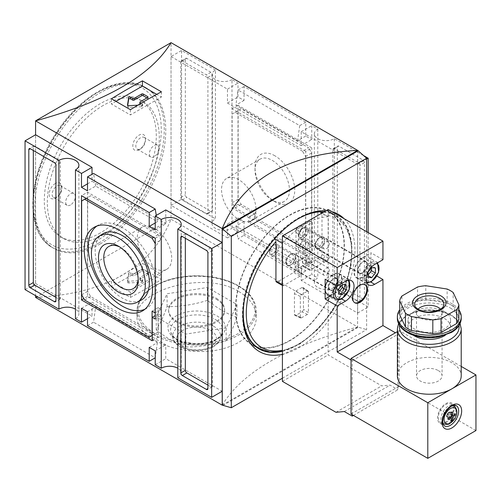 <?xml version="1.0" encoding="UTF-8"?>
<svg xmlns="http://www.w3.org/2000/svg" width="501" height="501" viewBox="0 0 501 501"><rect width="100%" height="100%" fill="white"/><g stroke="black" fill="none" stroke-linecap="round" stroke-linejoin="round"><path stroke-width="0.38" stroke-dasharray="2.5 1.88" d="M226.164 327.861L185.808 334.104L156.262 317.045L167.077 293.749L207.433 287.505L236.973 304.558L226.164 327.861L226.164 340.711C229.765 335.144 233.372 327.372 236.973 317.415L236.973 304.558M216.419 299.373A28.006 16.17 180 0 1 224.623 310.802A28.006 16.17 180 0 1 196.617 326.971A28.006 16.17 180 0 1 168.618 310.802A28.006 16.17 180 0 1 185.902 295.866A28.006 16.17 180 0 1 216.419 299.373M222.206 405.165C242.052 372.324 287.205 346.254 357.658 326.965L171.035 219.219L171.035 42.654M35.584 297.425C106.03 293.793 151.183 267.722 171.035 219.219L35.584 297.425M111.435 286.503L130.398 297.45A638.524 368.655 120 0 0 161.403 279.552L142.441 268.605A638.524 368.655 -60 0 1 111.435 286.503L111.435 281.261L130.398 292.208L161.403 274.31L142.441 263.363L111.435 281.261M238.758 291.488C250.162 298.345 255.98 306.837 256.211 316.958C257.038 336.778 228.512 353.293 196.642 351.364C164.766 350.374 136.197 333.86 137.024 316.958C134.306 290.417 204.527 269.976 238.758 291.488M319.882 247.982A6.388 3.689 -60 0 1 315.367 245.371A6.388 3.689 -60 0 1 319.882 237.555L319.882 237.555A6.388 3.689 -60 0 1 324.397 240.161A6.388 3.689 -60 0 1 319.882 247.982M290.68 264.835A6.388 3.689 -60 0 1 286.165 262.23A6.388 3.689 -60 0 1 290.68 254.408L290.68 254.408A6.388 3.689 -60 0 1 295.195 257.019A6.388 3.689 -60 0 1 290.68 264.835M282.407 285.32A2.129 1.227 120 0 0 282.696 285.62A2.129 1.227 120 0 0 283.76 285.52L300.011 276.132A2.129 1.227 120 0 0 301.521 273.527L301.521 268.661L298.358 270.484L298.358 230.516L312.204 222.519L312.204 262.493L309.042 264.315L309.042 269.181A2.129 1.227 120 0 0 309.486 270.158A2.129 1.227 120 0 0 310.551 270.052L326.802 260.664A2.129 1.227 120 0 0 328.305 258.059L328.305 216.72A76.622 44.238 120 0 0 282.407 243.142M328.305 258.059L321.986 254.408L321.986 214.998A74.492 43.011 -60 0 1 347.757 277.729A74.492 43.011 -60 0 1 282.407 350.299M321.986 254.408A2.129 1.227 -60 0 1 320.483 257.019L304.226 266.4A2.129 1.227 -60 0 1 303.161 266.507A2.129 1.227 -60 0 1 302.723 265.53L302.723 253.713A5.323 3.075 -60 0 0 301.621 251.277A5.323 3.075 -60 0 0 297.519 252.704A5.323 3.075 -60 0 0 295.195 258.059L295.195 269.876A2.129 1.227 -60 0 1 293.692 272.481L277.441 281.869A2.129 1.227 -60 0 1 276.377 281.975M301.971 311.847A2.129 1.227 120 0 0 303.474 309.236L303.474 288.382A2.129 1.227 120 0 0 303.099 287.455A2.129 1.227 120 0 0 301.971 287.518L295.947 290.993A2.129 1.227 120 0 0 294.444 293.599L294.444 314.453A2.129 1.227 120 0 0 294.951 315.461A2.129 1.227 120 0 0 295.947 315.323L301.971 311.847L307.389 314.428A1.459 0.839 120 0 0 308.422 312.643L303.474 309.236M289.866 254.877L289.866 254.877A5.235 3.025 120 0 0 286.165 261.29A5.235 3.025 120 0 0 287.248 263.689A5.235 3.025 120 0 0 289.866 263.426A5.235 3.025 120 0 0 293.285 258.817A5.235 3.025 120 0 0 292.484 254.621A5.235 3.025 120 0 0 289.866 254.877L290.68 254.408L289.866 254.877M319.068 238.025L319.068 238.025A5.235 3.025 120 0 0 315.367 244.432A5.235 3.025 120 0 0 316.45 246.83A5.235 3.025 120 0 0 319.068 246.567A5.235 3.025 120 0 0 322.487 241.958A5.235 3.025 120 0 0 321.68 237.762A5.235 3.025 120 0 0 319.068 238.025L319.882 237.555L319.068 238.025M301.521 268.661L299.11 267.271L299.11 260.32L295.195 258.059M309.042 264.315L306.637 262.925L306.637 255.973A5.323 3.075 120 0 0 305.535 253.537A5.323 3.075 120 0 0 301.433 254.965A5.323 3.075 120 0 0 299.11 260.32M282.407 378.23L366.626 329.608L366.626 231.694M344.093 218.686A79.177 45.71 -60 0 1 348.903 283.372A79.177 45.71 -60 0 1 298.959 347.644A79.177 45.71 -60 0 1 282.407 354.313M325.926 210.771A79.177 45.71 -60 0 1 332.088 211.754M324.034 211.867A77.048 44.483 -60 0 1 335.977 215.405A77.048 44.483 -60 0 1 347.788 277.141A77.048 44.483 -60 0 1 297.456 345.039A77.048 44.483 -60 0 1 282 351.376M242.979 314.446A77.048 44.483 -60 0 1 298.201 218.793M255.353 346.366A77.048 44.483 -60 0 1 251.408 344.513A77.048 44.483 -60 0 1 251.408 255.541A77.048 44.483 -60 0 1 328.456 211.059A77.048 44.483 -60 0 1 340.267 272.801A77.048 44.483 -60 0 1 289.929 340.693A77.048 44.483 -60 0 1 255.66 346.479M328.305 216.72L321.968 213.063M289.929 340.348A76.622 44.238 -60 0 1 251.621 344.143A76.622 44.238 -60 0 1 251.621 255.667A76.622 44.238 -60 0 1 328.243 211.428A76.622 44.238 -60 0 1 339.985 272.826A76.622 44.238 -60 0 1 289.929 340.348M274.579 238.877L275.932 241.588M320.483 212.205L321.986 214.998M272.237 160.364A24.361 14.066 60 0 1 288.15 181.832A24.361 14.066 60 0 1 284.418 201.352A24.361 14.066 60 0 1 272.237 200.143L272.237 200.143A24.361 14.066 60 0 1 255.015 170.309A24.361 14.066 60 0 1 260.057 159.155A24.361 14.066 60 0 1 272.237 160.364M274.88 155.786A28.094 16.22 -120 0 0 255.015 167.259A28.094 16.22 -120 0 0 274.88 201.665L274.88 201.665A28.094 16.22 -120 0 0 294.745 190.198A28.094 16.22 -120 0 0 274.88 155.786M305.735 151.358L231.988 108.78L231.988 207.84L248.54 217.396L248.54 222.607L305.735 255.629L305.735 151.358L311.754 147.883L238.006 105.304L238.006 204.364L254.564 213.921L254.564 219.131L311.754 252.153L311.754 147.883M302.573 151.271L235.144 112.343L232.138 114.078L232.138 202.711L235.144 207.921L249.899 216.438L249.899 221.655L302.573 252.066L305.585 250.325L305.585 156.481L302.573 151.271L308.591 147.795L241.169 108.867L238.157 110.602L238.157 199.235L241.169 204.446L255.917 212.963L255.917 218.179L308.591 248.59L311.603 246.849L311.603 153.005L308.591 147.795M363.588 155.567L334.33 138.671A11.705 6.757 180 0 1 321.573 140.136A11.705 6.757 180 0 1 314.346 133.892A11.705 6.757 180 0 1 317.772 129.114L311.754 125.638L311.754 139.541L305.735 136.065L305.735 122.163L244.025 86.535L244.025 100.438L238.006 96.962L238.006 83.06L231.988 79.584L231.988 228.343L238.006 231.819L238.006 217.916L244.025 221.392L244.025 235.295L305.735 270.922L305.735 257.019L311.754 260.495L311.754 274.398L317.772 277.873A11.705 6.757 0 0 0 314.346 282.652A11.705 6.757 0 0 0 321.573 288.895A11.705 6.757 0 0 0 334.33 287.43L368.185 306.981L368.185 232.596M317.772 129.114L317.772 277.873M334.33 138.671L334.33 287.43M364.427 162.65A2.129 1.227 -120 0 0 362.924 160.044L338.845 146.142A2.129 1.227 -120 0 0 337.78 146.035A2.129 1.227 -120 0 0 337.336 147.012L337.336 282.564A2.129 1.227 -120 0 0 338.845 285.169L362.924 299.072A2.129 1.227 -120 0 0 363.989 299.178A2.129 1.227 -120 0 0 364.427 298.201L364.427 162.65L359.912 165.261A2.129 1.227 -120 0 0 358.409 162.65L334.33 148.747A2.129 1.227 -120 0 0 333.265 148.647A2.129 1.227 -120 0 0 332.821 149.617L332.821 285.169A2.129 1.227 -120 0 0 334.33 287.774L358.409 301.677A2.129 1.227 -120 0 0 359.474 301.784A2.129 1.227 -120 0 0 359.912 300.813L359.912 165.261M210.915 72.288L186.835 58.385A2.129 1.227 -120 0 0 185.771 58.279A2.129 1.227 -120 0 0 185.332 59.25L185.332 194.801A2.129 1.227 -120 0 0 186.835 197.413L210.915 211.316A2.129 1.227 -120 0 0 211.979 211.416A2.129 1.227 -120 0 0 212.424 210.445L212.424 74.893A2.129 1.227 -120 0 0 210.915 72.288L206.399 74.893L182.32 60.99A2.129 1.227 -120 0 0 181.256 60.884A2.129 1.227 -120 0 0 180.817 61.861L180.817 197.413A2.129 1.227 -120 0 0 182.32 200.018L206.399 213.921A2.129 1.227 -120 0 0 207.464 214.027A2.129 1.227 -120 0 0 207.909 213.05L207.909 77.498A2.129 1.227 -120 0 0 206.399 74.893M231.988 79.584A11.705 6.757 180 0 1 219.231 81.049A11.705 6.757 180 0 1 212.004 74.806A11.705 6.757 180 0 1 215.43 70.027L215.43 218.787A11.705 6.757 0 0 0 212.004 223.565A11.705 6.757 0 0 0 219.231 229.809A11.705 6.757 0 0 0 231.988 228.343M215.43 70.027L181.569 50.476L181.569 199.235L215.43 218.787M357.595 150.438L357.595 327.003L357.658 150.469M171.035 56.557L227.473 89.14L227.473 103.043L301.22 145.622L301.22 131.719L357.651 164.303L357.651 313.062L301.22 280.479L301.22 266.576L227.473 223.997L227.473 237.9L171.035 205.322L171.035 56.557L181.569 50.476M25.05 289.603L35.584 283.522L35.584 134.763L35.584 295.684M165.768 209.919L165.768 223.822L92.021 181.249L92.021 174.298M35.584 283.522L92.021 316.106L92.021 302.203L165.768 344.776L165.768 358.678L222.2 391.262M103.306 105.392A79.177 45.71 120 0 0 51.584 175.162A79.177 45.71 120 0 0 63.721 238.608A79.177 45.71 120 0 0 103.306 234.687A79.177 45.71 120 0 0 155.034 164.917A79.177 45.71 120 0 0 142.898 101.471A79.177 45.71 120 0 0 103.306 105.392M222.262 405.134L357.595 327.003L366.626 329.608M222.864 405.478L358.196 327.347M87.506 183.854L92.021 181.249M155.229 222.958L157.352 221.73L95.647 186.103L87.506 190.806M155.229 229.909L165.768 223.822M177.805 377.798A11.705 6.757 0 0 0 181.237 373.02A11.705 6.757 0 0 0 177.805 368.241M155.229 364.766L165.768 358.678M155.229 350.863L165.768 344.776M149.21 347.387L157.352 342.684L95.647 307.057L87.506 311.76M81.488 308.284L92.021 302.203M87.506 318.711L92.021 316.106M75.463 318.711A11.705 6.757 0 0 0 78.895 313.933A11.705 6.757 0 0 0 75.463 309.155M227.473 89.14L238.006 83.06M171.035 205.322L181.569 199.235M227.473 237.9L238.006 231.819M227.473 223.997L238.006 217.916M305.735 257.019L297.588 261.716L235.883 226.095L244.025 221.392M301.22 266.576L311.754 260.495M301.22 280.479L311.754 274.398M357.651 313.062L368.185 306.981M357.651 164.303L366.626 159.118M301.22 131.719L311.754 125.638M301.22 145.622L311.754 139.541M305.735 136.065L297.588 140.762L235.883 105.141L244.025 100.438M227.473 103.043L238.006 96.962M244.025 86.535L238.006 90.011L235.883 105.141M305.735 122.163L299.711 125.638L238.006 90.011M299.711 125.638L297.588 140.762M297.588 261.716L299.711 274.398L238.006 238.77L244.025 235.295M299.711 274.398L305.735 270.922M235.883 226.095L238.006 238.77M87.506 325.663L93.524 322.187L95.647 307.057M157.352 342.684L155.229 357.814L93.524 322.187M157.352 221.73L156.293 215.392M95.647 186.103L93.524 173.427M207.909 385.094L210.915 386.835A2.129 1.227 -120 0 0 211.979 386.941A2.129 1.227 -120 0 0 212.424 385.964L212.424 250.412A2.129 1.227 -120 0 0 210.915 247.807L186.835 233.904A2.129 1.227 -120 0 0 185.771 233.798A2.129 1.227 -120 0 0 185.332 234.775L185.332 238.251M55.899 297.337L58.911 299.072A2.129 1.227 -120 0 0 59.976 299.178A2.129 1.227 -120 0 0 60.414 298.201L60.414 162.65A2.129 1.227 -120 0 0 58.911 160.044L34.832 146.142A2.129 1.227 -120 0 0 33.767 146.035A2.129 1.227 -120 0 0 33.323 147.012L33.323 150.488M87.506 192.196L87.506 296.467L158.241 337.305L158.241 313.845L161.253 315.58L161.253 234.775L87.506 192.196L81.488 195.672M161.253 234.775L155.229 238.251M87.506 296.467L83.817 298.596M158.241 337.305L152.223 340.78M158.241 313.845L155.229 315.58M161.253 315.58L155.229 319.056M161.103 239.898L158.091 234.687L90.668 195.759L87.656 197.494L87.656 291.338L90.668 296.554L155.078 333.741L158.091 332.006L158.091 307.677L161.103 309.411L161.103 239.898L155.229 243.286M158.091 234.687L153.575 237.292M90.668 195.759L86.153 198.365M87.656 197.494L81.638 200.97M87.656 291.338L81.638 294.813M90.668 296.554L84.644 300.03M155.078 333.741L149.06 337.217M158.091 332.006L152.223 335.394M158.091 307.677L152.072 311.152M161.103 309.411L155.229 312.799M231.988 108.78L238.006 105.304M231.988 207.84L238.006 204.364M248.54 217.396L254.564 213.921M248.54 222.607L254.564 219.131M305.735 255.629L311.754 252.153M235.144 112.343L241.169 108.867M232.138 114.078L238.157 110.602M232.138 202.711L238.157 199.235M235.144 207.921L241.169 204.446M249.899 216.438L255.917 212.963M249.899 221.655L255.917 218.179M302.573 252.066L308.591 248.59M305.585 250.325L311.603 246.849M305.585 156.481L311.603 153.005M238.758 219.469A24.361 14.066 -120 0 0 250.938 220.678A24.361 14.066 -120 0 0 250.938 192.547A24.361 14.066 -120 0 0 226.577 178.488A24.361 14.066 -120 0 0 222.845 198.008A24.361 14.066 -120 0 0 238.758 219.469M102.649 233.942A38.314 22.119 -120 0 0 97.376 264.785A38.314 22.119 -120 0 0 122.269 298.12A38.314 22.119 -120 0 0 140.95 300.274M144.921 309.211A48.102 27.774 -120 0 0 146.906 308.14A48.102 27.774 -120 0 0 146.323 252.949A48.102 27.774 -120 0 0 98.822 224.849A48.102 27.774 -120 0 0 96.9 226.032M154.477 268.129A24.361 14.066 -120 0 0 166.658 269.338A24.361 14.066 -120 0 0 166.658 241.206A24.361 14.066 -120 0 0 142.297 227.147A24.361 14.066 -120 0 0 138.564 246.667A24.361 14.066 -120 0 0 154.477 268.129M138.176 278.957A24.361 14.066 -120 0 0 138.226 277.516A24.361 14.066 -120 0 0 120.998 247.682A24.361 14.066 -120 0 0 119.726 246.999M138.226 277.516L138.226 280.566M161.403 279.552L161.403 274.31M142.441 268.605L142.441 263.363M130.398 297.45L130.398 292.208M147.707 274.742A1.065 0.614 0 0 0 148.02 274.31A1.065 0.614 0 0 0 147.707 273.878L143.192 271.266A1.065 0.614 0 0 0 141.683 271.266L134.162 275.613A1.065 0.614 0 0 1 132.659 275.613L130.498 274.366A1.065 0.614 0 0 0 129.383 274.222A1.065 0.614 0 0 0 128.688 274.748L127.504 282.263A1.065 0.614 0 0 0 127.498 282.32A1.065 0.614 0 0 0 128.663 282.933L141.683 282.251A1.065 0.614 0 0 0 142.647 281.637A1.065 0.614 0 0 0 142.334 281.205L140.18 279.959A1.065 0.614 0 0 1 139.867 279.52A1.065 0.614 0 0 1 140.18 279.088L147.707 274.742L147.707 273.007A1.065 0.614 0 0 0 148.02 272.569A1.065 0.614 0 0 0 147.707 272.137L143.192 269.532A1.065 0.614 0 0 0 141.683 269.532L134.162 273.878L134.162 275.613M147.707 273.007L140.18 277.354A1.065 0.614 0 0 0 139.867 277.786A1.065 0.614 0 0 0 140.18 278.218L142.334 279.464A1.065 0.614 0 0 1 142.647 279.896A1.065 0.614 0 0 1 141.683 280.51L128.663 281.193A1.065 0.614 0 0 1 127.498 280.585A1.065 0.614 0 0 1 127.504 280.529L128.688 273.007A1.065 0.614 0 0 1 129.383 272.488A1.065 0.614 0 0 1 130.498 272.632L132.659 273.878A1.065 0.614 0 0 0 134.162 273.878M161.403 91.802L161.403 97.05L156.725 94.351M111.435 98.753L111.435 104.001L130.398 114.948L161.403 97.05M115.975 101.377L111.435 104.001M130.398 109.706L130.398 114.948M137.831 105.191L141.683 104.991A1.065 0.614 0 0 0 142.647 104.377A1.065 0.614 0 0 0 142.334 103.939L141.119 103.237M127.711 105.429L127.504 106.744A1.065 0.614 0 0 0 127.498 106.794A1.065 0.614 0 0 0 128.663 107.408L141.683 106.726A1.065 0.614 0 0 0 142.647 106.112A1.065 0.614 0 0 0 142.334 105.68L140.18 104.433A1.065 0.614 0 0 1 139.867 104.001L139.867 103.976A1.065 0.614 0 0 1 140.18 103.563L147.707 99.223A1.065 0.614 0 0 0 148.02 98.785A1.065 0.614 0 0 0 147.707 98.353L146.956 97.92M100.3 232.946A79.177 45.71 -60 0 1 60.709 236.873A79.177 45.71 -60 0 1 60.709 145.447A79.177 45.71 -60 0 1 139.885 99.73A79.177 45.71 -60 0 1 152.022 163.176A79.177 45.71 -60 0 1 100.3 232.946M100.3 243.899A92.585 53.457 -60 0 1 54.008 248.483A92.585 53.457 -60 0 1 54.002 141.576A92.585 53.457 -60 0 1 146.593 88.12A92.585 53.457 -60 0 1 160.783 162.311A92.585 53.457 -60 0 1 100.3 243.899M55.448 183.422A8.937 5.16 120 0 0 49.129 194.369A8.937 5.16 120 0 0 55.448 198.02L55.448 198.02A8.937 5.16 120 0 0 61.767 187.067A8.937 5.16 120 0 0 55.448 183.422M139.128 149.705A8.937 5.16 -60 0 1 132.809 146.054A8.937 5.16 -60 0 1 139.128 135.107A8.937 5.16 -60 0 1 145.447 138.758A8.937 5.16 -60 0 1 139.128 149.705L140.631 148.835A6.814 3.933 -60 0 1 137.224 149.173A6.814 3.933 -60 0 1 137.224 141.307A6.814 3.933 -60 0 1 144.037 137.38A6.814 3.933 -60 0 1 145.447 140.493A6.814 3.933 -60 0 1 140.631 148.835L139.128 149.705M154.176 156.656A6.814 3.933 -60 0 1 150.77 156.995A6.814 3.933 -60 0 1 150.77 149.129A6.814 3.933 -60 0 1 157.583 145.196A6.814 3.933 -60 0 1 158.629 150.657A6.814 3.933 -60 0 1 154.176 156.656M70.497 204.972A6.814 3.933 -60 0 1 67.09 205.304A6.814 3.933 -60 0 1 67.09 197.444A6.814 3.933 -60 0 1 73.904 193.511A6.814 3.933 -60 0 1 74.95 198.966A6.814 3.933 -60 0 1 70.497 204.972M56.951 197.15A6.814 3.933 -60 0 1 53.551 197.488A6.814 3.933 -60 0 1 53.551 189.622A6.814 3.933 -60 0 1 60.358 185.689A6.814 3.933 -60 0 1 61.767 188.808A6.814 3.933 -60 0 1 56.951 197.15L55.448 198.02L56.951 197.15M299.861 246.674A4.258 2.455 120 0 0 300.744 248.628A4.258 2.455 120 0 0 305.003 246.166A4.258 2.455 120 0 0 305.003 241.25A4.258 2.455 120 0 0 301.721 242.39A4.258 2.455 120 0 0 299.861 246.674M299.861 233.466A4.258 2.455 120 0 0 300.744 235.42A4.258 2.455 120 0 0 305.003 232.959A4.258 2.455 120 0 0 305.003 228.043A4.258 2.455 120 0 0 301.721 229.182A4.258 2.455 120 0 0 299.861 233.466M306.637 262.925L309.793 261.102L309.793 221.129L295.947 229.126L295.947 269.093L299.11 267.271M298.358 270.484L295.947 269.093M312.204 262.493L309.793 261.102M312.204 222.519L309.793 221.129M298.358 230.516L295.947 229.126M295.947 231.211A4.258 2.455 120 0 0 296.83 233.159A4.258 2.455 120 0 0 301.088 230.698A4.258 2.455 120 0 0 301.088 225.788A4.258 2.455 120 0 0 297.807 226.928A4.258 2.455 120 0 0 295.947 231.211M295.947 244.419A4.258 2.455 120 0 0 296.83 246.367A4.258 2.455 120 0 0 301.088 243.906A4.258 2.455 120 0 0 301.088 238.996A4.258 2.455 120 0 0 297.807 240.136A4.258 2.455 120 0 0 295.947 244.419M302.422 236.96A5.235 3.025 -60 0 1 299.805 237.217A5.235 3.025 -60 0 1 299.805 231.174A5.235 3.025 -60 0 1 305.04 228.155A5.235 3.025 -60 0 1 305.842 232.351A5.235 3.025 -60 0 1 302.422 236.96M273.227 253.819A5.235 3.025 -60 0 1 270.609 254.076A5.235 3.025 -60 0 1 270.609 248.033A5.235 3.025 -60 0 1 275.838 245.014A5.235 3.025 -60 0 1 276.646 249.204A5.235 3.025 -60 0 1 273.227 253.819M307.389 314.428L301.37 317.903A1.459 0.839 120 0 1 300.688 317.997A1.459 0.839 120 0 1 300.337 317.308L300.337 296.454A1.459 0.839 120 0 1 301.37 294.669L307.389 291.194A1.459 0.839 120 0 1 308.159 291.15A1.459 0.839 120 0 1 308.422 291.789L308.422 312.643M216.419 298.327A28.006 16.17 180 0 1 224.623 309.762A28.006 16.17 180 0 1 196.617 325.932A28.006 16.17 180 0 1 168.618 309.762A28.006 16.17 180 0 1 185.902 294.826A28.006 16.17 180 0 1 216.419 298.327M236.973 317.415C227.047 313.87 217.202 308.184 207.433 300.356L207.433 287.505M207.433 300.356C193.981 304.633 180.529 306.712 167.077 306.599C163.47 316.563 159.869 324.329 156.262 329.902C166.188 337.824 176.039 343.511 185.808 346.955L185.808 334.104M185.808 346.955C199.26 347.068 212.712 344.989 226.164 340.711M156.262 329.902L156.262 317.045M167.077 306.599L167.077 293.749M458.885 309.787A31.926 18.431 0 0 0 451.871 303.675A31.926 18.431 0 0 0 399.704 309.787M450.267 417.064L447.161 415.273A3.833 2.211 -120 0 0 448.602 418.229L451.013 421.003M451.013 412.63L448.602 412.63A3.833 2.211 -120 0 0 447.894 412.805A3.833 2.211 -120 0 0 447.161 413.92L447.161 415.273L448.339 414.596A3.833 2.211 -120 0 0 449.773 417.546L451.395 419.412M452.184 411.954L449.773 411.947A3.833 2.211 -120 0 0 449.065 412.129A3.833 2.211 -120 0 0 448.339 413.244A3.833 2.211 0 0 0 447.161 413.92A3.833 2.211 -120 0 0 447.161 415.273L447.687 414.221L447.161 413.92L451.558 416.456L447.687 414.221L448.339 413.244L448.339 414.596A3.833 2.211 0 0 0 447.161 415.273A3.833 2.211 0 0 0 446.566 416.463A3.833 2.211 0 0 0 446.76 417.164L447.969 419.249M352.241 414.728L352.241 413.338L397.988 386.922L397.988 334.261L395.433 332.789M353.443 415.423L397.988 389.703L397.988 386.922L399.197 386.227L399.197 330.616L397.368 331.668M302.272 261.272A4.258 2.455 120 0 0 303.155 263.225A4.258 2.455 120 0 0 307.407 260.764A4.258 2.455 120 0 0 307.407 255.848A4.258 2.455 120 0 0 304.132 256.988A4.258 2.455 120 0 0 302.272 261.272M302.272 248.064A4.258 2.455 120 0 0 303.155 250.018A4.258 2.455 120 0 0 307.407 247.557A4.258 2.455 120 0 0 307.407 242.641A4.258 2.455 120 0 0 304.132 243.78A4.258 2.455 120 0 0 302.272 248.064M302.272 234.856A4.258 2.455 120 0 0 303.155 236.81A4.258 2.455 120 0 0 307.407 234.349A4.258 2.455 120 0 0 307.407 229.433A4.258 2.455 120 0 0 304.132 230.573A4.258 2.455 120 0 0 302.272 234.856M315.066 245.546A6.814 3.933 120 0 0 316.475 248.665A6.814 3.933 120 0 0 323.283 244.732A6.814 3.933 120 0 0 323.283 236.867A6.814 3.933 120 0 0 318.035 238.695A6.814 3.933 120 0 0 315.066 245.546M285.864 262.405A6.814 3.933 120 0 0 287.28 265.524A6.814 3.933 120 0 0 294.087 261.591A6.814 3.933 120 0 0 294.087 253.725A6.814 3.933 120 0 0 288.839 255.548A6.814 3.933 120 0 0 285.864 262.405M328.155 209.487L328.155 354.946L381.737 385.876L390.079 385.131L397.988 389.703M282.407 381.361L328.155 354.946M335.983 412.292L381.737 385.876M344.325 411.546L390.079 385.131M351.032 414.033L352.241 413.338L352.241 360.676L351.032 359.981M352.241 360.676L397.988 334.261M370.903 272.569L370.903 252.761L362.624 257.539A12.13 7.001 120 0 0 354.695 268.229A12.13 7.001 120 0 0 356.555 277.949A12.13 7.001 120 0 0 362.624 277.347L370.903 272.569L376.915 276.045M382.939 259.712L370.903 252.761M475.95 430.541L399.197 386.227M461.221 366.425L399.197 330.616M397.368 375.8A31.926 18.431 180 0 1 417.076 358.766A31.926 18.431 180 0 1 451.871 362.762A31.926 18.431 180 0 1 461.221 375.8M453.681 405.534A11.705 6.757 -60 0 1 445.852 422.719A11.705 6.757 -60 0 1 443.16 423.752M443.022 423.777A11.705 6.757 -60 0 1 439.997 423.301A11.705 6.757 -60 0 1 439.997 409.78A11.705 6.757 -60 0 1 451.702 403.023A11.705 6.757 -60 0 1 453.63 405.403M445.852 421.848A10.64 6.144 -60 0 1 440.661 422.449A10.64 6.144 -60 0 1 440.529 410.087A10.64 6.144 -60 0 1 451.301 404.025A10.64 6.144 -60 0 1 452.766 412.592A10.64 6.144 -60 0 1 445.852 421.848M447.969 417.897L446.76 415.811A3.833 2.211 0 0 1 446.566 415.11A3.833 2.211 0 0 1 447.161 413.92L448.339 413.244A3.833 2.211 -120 0 0 448.339 414.596A3.833 2.211 0 0 1 451.608 414.365L454.038 414.834M451.439 415.035L448.339 413.244A3.833 2.211 0 0 1 451.608 413.012L451.608 414.365M455.221 413.707L451.608 413.012M330.297 296.01L333.428 294.206A12.13 7.001 120 0 0 341.35 283.516A12.13 7.001 120 0 0 339.49 273.796A12.13 7.001 120 0 0 333.428 274.398L325.149 279.176M327.723 280.66A11.705 6.757 -60 0 1 339.277 274.16A11.705 6.757 -60 0 1 341.075 283.541A11.705 6.757 -60 0 1 333.428 293.862A11.705 6.757 -60 0 1 327.573 294.438M370.903 262.662A11.705 6.757 -60 0 1 362.624 277.003A11.705 6.757 -60 0 1 356.768 277.579A11.705 6.757 -60 0 1 356.768 264.065A11.705 6.757 -60 0 1 368.473 257.307A11.705 6.757 -60 0 1 370.903 262.662M328.606 287.079A6.814 3.933 120 0 0 330.021 290.198A6.814 3.933 120 0 0 336.829 286.265A6.814 3.933 120 0 0 336.829 278.399A6.814 3.933 120 0 0 333.428 278.738A6.814 3.933 120 0 0 328.606 287.079M357.808 270.227A6.814 3.933 120 0 0 359.217 273.339A6.814 3.933 120 0 0 366.031 269.406A6.814 3.933 120 0 0 366.031 261.547A6.814 3.933 120 0 0 362.624 261.885A6.814 3.933 120 0 0 357.808 270.227M273.227 253.694A5.079 2.931 -60 0 1 269.632 251.621A5.079 2.931 -60 0 1 273.227 245.396A5.079 2.931 -60 0 1 276.815 247.469A5.079 2.931 -60 0 1 273.227 253.694M274.147 255.291A6.388 3.689 -60 0 1 270.953 255.604A6.388 3.689 -60 0 1 269.632 252.686A6.388 3.689 -60 0 1 274.147 244.864A6.388 3.689 -60 0 1 277.341 244.544A6.388 3.689 -60 0 1 278.318 249.661A6.388 3.689 -60 0 1 274.147 255.291M333.428 289.515A6.388 3.689 -60 0 1 330.234 289.829A6.388 3.689 -60 0 1 330.234 282.458A6.388 3.689 -60 0 1 336.616 278.769A6.388 3.689 -60 0 1 337.599 283.885A6.388 3.689 -60 0 1 333.428 289.515M302.422 236.835A5.079 2.931 -60 0 1 298.828 234.762A5.079 2.931 -60 0 1 302.422 228.537A5.079 2.931 -60 0 1 306.017 230.61A5.079 2.931 -60 0 1 302.422 236.835M303.343 238.432A6.388 3.689 -60 0 1 300.149 238.752A6.388 3.689 -60 0 1 298.828 235.827A6.388 3.689 -60 0 1 303.343 228.005A6.388 3.689 -60 0 1 306.537 227.692A6.388 3.689 -60 0 1 307.514 232.808A6.388 3.689 -60 0 1 303.343 238.432M362.624 272.657A6.388 3.689 -60 0 1 359.43 272.976A6.388 3.689 -60 0 1 359.43 265.599A6.388 3.689 -60 0 1 365.818 261.917A6.388 3.689 -60 0 1 366.795 267.033A6.388 3.689 -60 0 1 362.624 272.657M342.302 284.687L342.302 282.577L346.216 284.831M342.302 282.577L338.544 282.238L342.452 284.499M338.544 282.238L334.781 286.916L338.695 289.177M334.781 286.916L334.781 291.933L338.695 294.193M334.781 291.933L338.695 292.359M371.504 267.828L371.504 265.718L375.412 267.979M371.504 265.718L367.74 265.38L371.654 267.64M367.74 265.38L363.976 270.064L367.891 272.319M363.976 270.064L363.976 275.08L367.891 277.335M363.976 275.08L367.891 275.5M364.966 284.581A10.427 6.018 120 0 0 364.678 284.393A10.427 6.018 120 0 0 356.637 287.186A10.427 6.018 120 0 0 352.084 297.682A10.427 6.018 120 0 0 354.245 302.454A10.427 6.018 120 0 0 354.558 302.617M413.231 335.2A21.286 12.287 180 0 1 408.008 327.14A21.286 12.287 180 0 1 421.147 315.787A21.286 12.287 180 0 1 444.343 318.448A21.286 12.287 180 0 1 450.581 327.14A21.286 12.287 180 0 1 445.358 335.2M444.343 311.497A21.286 12.287 180 0 1 450.581 320.189A21.286 12.287 180 0 1 429.294 332.476A21.286 12.287 180 0 1 408.008 320.189A21.286 12.287 180 0 1 421.147 308.835A21.286 12.287 180 0 1 444.343 311.497M458.885 318.742L453.161 306.412L453.161 292.503M453.161 306.412A29.797 17.203 0 0 0 447.136 302.936L425.775 299.629A29.797 17.203 0 0 0 417.552 300.901L401.908 309.931L401.908 296.028M401.908 309.931A29.797 17.203 0 0 0 399.704 314.678M417.552 300.901L417.552 286.998M425.775 299.629L425.775 285.727M447.136 302.936L447.136 289.033M438.325 370.583A12.769 7.371 180 0 1 442.064 375.8A12.769 7.371 180 0 1 429.294 383.171A12.769 7.371 180 0 1 416.525 375.8A12.769 7.371 180 0 1 424.41 368.987A12.769 7.371 180 0 1 438.325 370.583M440.561 309.192A12.769 7.371 180 0 1 442.064 312.662A12.769 7.371 180 0 1 441.963 313.582A12.769 7.371 180 0 1 429.294 320.039A12.769 7.371 180 0 1 416.625 313.582A12.769 7.371 180 0 1 416.525 312.662A12.769 7.371 180 0 1 418.028 309.192M323.339 247.024A4.258 2.455 120 0 0 324.222 248.972A4.258 2.455 120 0 0 328.481 246.517A4.258 2.455 120 0 0 328.481 241.601A4.258 2.455 120 0 0 325.199 242.741A4.258 2.455 120 0 0 323.339 247.024M323.339 260.232A4.258 2.455 120 0 0 324.222 262.18A4.258 2.455 120 0 0 328.481 259.725A4.258 2.455 120 0 0 328.481 254.809A4.258 2.455 120 0 0 325.199 255.948A4.258 2.455 120 0 0 323.339 260.232M323.339 273.44A4.258 2.455 120 0 0 324.222 275.387A4.258 2.455 120 0 0 328.481 272.932A4.258 2.455 120 0 0 328.481 268.016A4.258 2.455 120 0 0 325.199 269.156A4.258 2.455 120 0 0 323.339 273.44M301.521 273.527L295.195 269.876M306.637 255.973L302.723 253.713M309.042 269.181L302.723 265.53M323.408 212.23A76.622 44.238 -60 0 1 335.764 215.768A76.622 44.238 -60 0 1 347.512 277.172A76.622 44.238 -60 0 1 297.456 344.694A76.622 44.238 -60 0 1 259.142 348.483M244.551 299.172A76.622 44.238 -60 0 1 274.429 238.789M212.424 250.412L207.909 253.018M210.915 247.807L206.399 250.412M186.835 233.904L185.332 234.775M210.915 386.835L212.424 385.964M34.832 146.142L33.323 147.012M58.911 160.044L54.396 162.65M58.911 299.072L60.414 298.201M60.414 162.65L55.899 165.261M358.409 162.65L362.924 160.044M334.33 148.747L338.845 146.142M332.821 149.617L337.336 147.012M332.821 285.169L337.336 282.564M334.33 287.774L338.845 285.169M358.409 301.677L362.924 299.072M359.912 300.813L364.427 298.201M182.32 60.99L186.835 58.385M180.817 61.861L185.332 59.25M180.817 197.413L185.332 194.801M182.32 200.018L186.835 197.413M206.399 213.921L210.915 211.316M207.909 213.05L212.424 210.445M207.909 77.498L212.424 74.893M147.707 272.137L147.707 273.878M143.192 269.532L143.192 271.266M141.683 269.532L141.683 271.266M132.659 273.878L132.659 275.613M130.498 272.632L130.498 274.366M128.688 273.007L128.688 274.748M127.504 280.529L127.504 282.263M128.663 281.193L128.663 282.933M141.683 280.51L141.683 282.251M142.334 279.464L142.334 281.205M140.18 278.218L140.18 279.959M140.18 277.354L140.18 279.088M147.707 98.353L147.707 99.223M127.504 106.744L127.504 105.116M128.663 107.408L128.663 105.673M141.683 106.726L141.683 104.991M142.334 105.68L142.334 103.939M140.18 104.433L140.18 103.788M140.18 103.563L140.18 101.828M98.791 243.029A92.585 53.457 -60 0 1 52.499 247.613A92.585 53.457 -60 0 1 52.499 140.706A92.585 53.457 -60 0 1 145.083 87.249A92.585 53.457 -60 0 1 159.28 161.441A92.585 53.457 -60 0 1 98.791 243.029M97.288 240.424A90.456 52.223 -60 0 1 41.896 161.616A90.456 52.223 -60 0 1 152.68 97.651A90.456 52.223 -60 0 1 97.288 240.424M326.802 260.664L320.483 257.019M283.76 285.52L277.441 281.869M300.011 276.132L293.692 272.481M310.551 270.052L304.226 266.4M308.422 291.789L303.474 288.382M307.389 291.194L301.971 287.518M301.37 294.669L295.947 290.993M300.337 296.454L294.444 293.599M300.337 317.308L294.444 314.453M301.37 317.903L295.947 315.323M238.758 286.303A59.594 34.406 180 0 1 256.211 310.633A59.594 34.406 180 0 1 196.617 345.039A59.594 34.406 180 0 1 137.024 310.633A59.594 34.406 180 0 1 173.816 278.844A59.594 34.406 180 0 1 238.758 286.303M238.006 285.864A58.529 33.792 180 0 1 211.766 342.402A58.529 33.792 180 0 1 140.08 301.013A58.529 33.792 180 0 1 238.006 285.864M210.696 330.478A19.908 11.498 180 0 1 201.771 349.711A19.908 11.498 180 0 1 177.385 335.632A19.908 11.498 180 0 1 210.696 330.478M213.608 326.226A24.023 13.871 180 0 1 220.208 338.663A24.023 13.871 180 0 1 196.617 349.905A24.023 13.871 180 0 1 173.033 338.663A24.023 13.871 180 0 1 185.357 323.784A24.023 13.871 180 0 1 213.608 326.226M215.023 319.3A26.027 15.024 180 0 1 222.175 332.77A26.027 15.024 180 0 1 196.617 344.951A26.027 15.024 180 0 1 171.066 332.77A26.027 15.024 180 0 1 184.418 316.651A26.027 15.024 180 0 1 215.023 319.3M216.895 315.849A28.682 16.558 180 0 1 221.455 335.839A28.682 16.558 180 0 1 189.196 343.554A28.682 16.558 180 0 1 171.78 319.281A28.682 16.558 180 0 1 216.895 315.849M397.368 318.448A31.926 18.431 180 0 1 417.076 301.42A31.926 18.431 180 0 1 451.871 305.416A31.926 18.431 180 0 1 461.221 318.448M448.602 418.229L449.773 417.546M439.997 423.301L444.512 425.906A11.705 6.757 -60 0 1 444.512 412.392A11.705 6.757 -60 0 1 456.217 405.628L451.702 403.023M453.818 405.622A10.515 6.068 -60 0 1 455.265 414.089A10.515 6.068 -60 0 1 448.433 423.239A10.515 6.068 -60 0 1 443.304 423.827M442.984 423.639A10.515 6.068 -60 0 1 443.172 411.615A10.515 6.068 -60 0 1 453.493 405.441M448.602 412.63L449.773 411.947M446.76 415.811L446.76 417.164M333.428 294.206L341.607 298.928M333.428 274.398L345.465 281.343M362.624 277.347L370.803 282.069M362.624 257.539L374.66 264.49M337.618 285.877A10.427 6.018 -60 0 1 347.581 280.428M335.852 285.351A11.705 6.757 -60 0 1 347.406 278.857A11.705 6.757 -60 0 1 349.197 288.238A11.705 6.757 -60 0 1 341.55 298.552A11.705 6.757 -60 0 1 335.701 299.128M366.35 281.637A10.427 6.018 -60 0 1 366.3 269.889A10.427 6.018 -60 0 1 376.489 263.438M370.746 281.694A11.705 6.757 -60 0 1 364.897 282.276A11.705 6.757 -60 0 1 364.897 268.755A11.705 6.757 -60 0 1 376.602 261.998A11.705 6.757 -60 0 1 378.399 271.379A11.705 6.757 -60 0 1 370.746 281.694M397.368 328.875A31.926 18.431 180 0 1 417.076 311.847A31.926 18.431 180 0 1 451.871 315.843A31.926 18.431 180 0 1 461.221 328.875M399.61 325.65A29.797 17.203 180 0 1 419.093 310.971A29.797 17.203 180 0 1 450.368 314.972A29.797 17.203 180 0 1 458.979 325.65M450.368 308.021A29.797 17.203 180 0 1 437.01 336.804A29.797 17.203 180 0 1 400.512 315.736A29.797 17.203 180 0 1 450.368 308.021M441.963 313.582L443.767 305.297A14.592 8.423 180 0 1 429.294 312.668A14.592 8.423 180 0 1 414.822 305.297L416.625 313.582M286.165 261.29L286.165 262.23M315.367 244.432L315.367 245.371M305.535 253.537L301.621 251.277M259.374 351.564C235.702 339.027 237.418 291.933 261.272 255.247C282.207 221.085 317.709 201.571 338.551 214.428M335.977 215.405L328.456 211.059M258.929 348.853L251.408 344.513M282.407 351.289L300.281 343.749L317.784 329.577L333.115 310.313L344.638 288.037L351.12 265.142L351.827 244.056L346.586 226.966L335.764 215.768L328.243 211.428M255.097 346.153L251.621 344.143M272.237 200.143L274.88 201.665M255.015 170.309L255.015 167.259M181.237 224.26L181.237 373.02M78.895 165.173L78.895 313.933M314.346 133.892L314.346 282.652M212.004 74.806L212.004 223.565M185.771 233.798L181.256 236.403M211.979 386.941L207.464 389.546M33.767 146.035L29.252 148.647M59.976 299.178L55.461 301.784M333.265 148.647L337.78 146.035M359.474 301.784L363.989 299.178M181.256 60.884L185.771 58.279M207.464 214.027L211.979 211.416M260.057 159.155L226.577 178.488M284.418 201.352L250.938 220.678M98.822 224.849L94.814 226.94M146.906 308.14L143.092 310.564M142.297 227.147L108.817 246.473M166.658 269.338L133.178 288.664M120.998 247.682L118.361 246.154M127.498 280.585L127.498 282.32M142.647 279.896L142.647 281.637M139.867 277.786L139.867 279.52M148.02 272.569L148.02 274.31M127.498 106.794L127.498 105.06M142.647 106.112L142.647 104.377M148.02 98.785L148.02 97.05M142.898 101.471L139.885 99.73M63.721 238.608L60.709 236.873M146.593 88.12L145.083 87.249C121.336 72.601 80.855 94.163 56.212 132.934C27.11 176.095 24.449 232.865 52.499 247.613L54.008 248.483M157.583 145.196L144.037 137.38M150.77 156.995L137.224 149.173M145.447 140.493L145.447 138.758M73.904 193.511L60.358 185.689M67.09 205.304L53.551 197.488M61.767 188.808L61.767 187.067M309.486 270.158L303.161 266.507M296.83 233.159L300.744 235.42M301.088 225.788L305.003 228.043M296.83 246.367L300.744 248.628M301.088 238.996L305.003 241.25M321.68 237.762L305.04 228.155M316.45 246.83L299.805 237.217M292.484 254.621L275.838 245.014M287.248 263.689L270.609 254.076M308.159 291.15L303.099 287.455M300.688 317.997L294.951 315.461M256.211 316.958L256.211 310.633C255.93 300.888 250.037 292.615 238.539 285.814C232.201 282.176 224.843 279.489 216.463 277.754C199.855 274.529 183.786 275.262 168.248 279.959C148.327 286.71 137.919 296.936 137.024 310.633L137.024 316.958M168.618 309.762L168.618 310.802M224.623 309.762L224.623 310.802M220.208 338.663C215.417 354.789 177.824 354.789 173.033 338.663L171.066 332.77C174.022 338.601 176.784 339.102 182.189 341.607L196.141 343.968C210.808 343.06 219.482 339.327 222.175 332.77L220.208 338.663M453.518 405.434L451.301 404.025M442.99 423.664L440.661 422.449M447.894 412.805L449.065 412.129M446.566 415.11L446.566 416.463M339.49 273.796L351.533 280.748M356.555 277.949L368.598 284.9M336.829 278.399L294.087 253.725M330.021 290.198L287.28 265.524M366.031 261.547L323.283 236.867M359.217 273.339L316.475 248.665M269.632 251.621L269.632 252.686M273.227 245.396L274.147 244.864M336.616 278.769L277.341 244.544M330.234 289.829L270.953 255.604M348.896 280.191L347.406 278.857L339.277 274.16M298.828 234.762L298.828 235.827M302.422 228.537L303.343 228.005M365.818 261.917L306.537 227.692M359.43 272.976L300.149 238.752M377.616 262.781L368.473 257.307M356.768 277.579L364.897 282.276L366.801 282.896M354.245 302.454L354.852 302.804M364.678 284.393L365.279 284.737M460.068 323.665L459.298 322.181L451.426 314.866L437.223 310.138L420.959 310.2L406.856 315.048L398.52 323.665M408.008 320.189L408.008 327.14M450.581 320.189L450.581 327.14M416.525 312.662L416.525 375.8M442.064 312.662L442.064 375.8M328.481 241.601L307.407 229.433M324.222 248.972L303.155 236.81M328.481 254.809L307.407 242.641M324.222 262.18L303.155 250.018M328.481 268.016L307.407 255.848M324.222 275.387L303.155 263.225"/><path stroke-width="0.75" d="M231.293 236.391L366.626 158.253L358.196 150.782L357.595 150.438L222.262 228.569L222.262 405.134L231.293 407.739L231.293 236.391L222.206 228.6C242.052 180.097 287.205 154.032 357.658 150.4L171.035 42.654C151.183 75.501 106.03 101.571 35.584 120.86L222.206 228.6L222.206 405.165L35.584 297.425L35.584 295.684M282.407 243.142A76.622 44.238 120 0 0 282.257 243.311L282.257 284.649A2.129 1.227 120 0 0 282.407 285.32M282.407 285.457L276.377 281.975A2.129 1.227 -60 0 1 275.932 280.998L275.932 241.588A74.492 43.011 -60 0 0 246.398 317.377A74.492 43.011 -60 0 0 282.407 350.299M231.293 407.739L282.407 378.23M366.626 231.694L366.626 158.253M282.407 354.313A79.177 45.71 -60 0 1 259.374 351.564A79.177 45.71 -60 0 1 254.189 270.033A79.177 45.71 -60 0 1 325.926 210.771M332.088 211.754A79.177 45.71 -60 0 1 338.551 214.428A79.177 45.71 -60 0 1 344.093 218.686M282 351.376A77.048 44.483 -60 0 1 258.929 348.853A77.048 44.483 -60 0 1 242.979 314.446M298.201 218.793A77.048 44.483 -60 0 1 324.034 211.867M321.968 213.063L320.483 212.205A76.622 44.238 -60 0 1 323.408 212.23M282.257 243.311L274.579 238.877M161.403 91.802L142.441 80.855A638.524 368.655 120 0 0 111.435 98.753L130.398 109.706A638.524 368.655 -60 0 1 161.403 91.802M368.185 232.596L368.185 158.216L363.588 155.567M54.396 162.65L30.317 148.747A2.129 1.227 -120 0 0 29.252 148.647A2.129 1.227 -120 0 0 28.807 149.617L28.807 285.169A2.129 1.227 -120 0 0 30.317 287.774L54.396 301.677A2.129 1.227 -120 0 0 55.461 301.784A2.129 1.227 -120 0 0 55.899 300.813L55.899 165.261A2.129 1.227 -120 0 0 54.396 162.65M25.05 289.603L58.911 309.155L58.911 160.395L25.05 140.844L25.05 289.603M155.229 238.251L81.488 195.672L81.488 299.942L152.223 340.78L152.223 317.321L155.229 319.056L155.229 238.251M156.293 215.392L155.229 209.055L149.21 212.53L87.506 176.903L87.506 190.806L81.488 187.33L81.488 173.427L75.463 169.952L75.463 318.711L81.488 322.187L81.488 308.284L87.506 311.76L87.506 325.663L149.21 361.29L155.229 357.814M149.21 212.53L149.21 226.433L155.229 229.909L155.229 216.006L161.253 219.482L161.253 368.241L155.229 364.766L155.229 350.863L149.21 347.387L149.21 361.29M207.909 253.018A2.129 1.227 -120 0 0 206.399 250.412L182.32 236.51A2.129 1.227 -120 0 0 181.256 236.403A2.129 1.227 -120 0 0 180.817 237.38L180.817 372.932A2.129 1.227 -120 0 0 182.32 375.537L206.399 389.44A2.129 1.227 -120 0 0 207.464 389.546A2.129 1.227 -120 0 0 207.909 388.569L207.909 253.018M211.666 248.584L177.805 229.038L177.805 377.798L211.666 397.343L211.666 248.584L222.2 242.503L165.768 209.919L155.229 216.006M171.035 42.654L35.584 120.86L35.584 134.763L92.021 167.347L92.021 174.298M211.666 397.343L222.2 391.262L222.2 242.503M222.864 228.913L358.196 150.782M81.488 187.33L87.506 183.854M81.488 173.427L92.021 167.347M155.229 222.958L149.21 226.433M161.253 219.482A11.705 6.757 180 0 1 174.01 218.016A11.705 6.757 180 0 1 181.237 224.26A11.705 6.757 180 0 1 177.805 229.038M177.805 368.241A11.705 6.757 0 0 0 161.253 368.241M81.488 322.187L87.506 318.711M75.463 309.155A11.705 6.757 0 0 0 58.911 309.155M25.05 140.844L35.584 134.763M58.911 160.395A11.705 6.757 180 0 1 71.668 158.93A11.705 6.757 180 0 1 78.895 165.173A11.705 6.757 180 0 1 75.463 169.952M366.626 159.118L368.185 158.216M155.229 209.055L93.524 173.427L87.506 176.903M185.332 238.251L185.332 370.327A2.129 1.227 -120 0 0 186.835 372.932L207.909 385.094M33.323 150.488L33.323 282.564A2.129 1.227 -120 0 0 34.832 285.169L55.899 297.337M83.817 298.596L81.488 299.942M155.229 315.58L152.223 317.321M155.078 243.373L152.072 238.163L84.644 199.235L81.638 200.97L81.638 294.813L84.644 300.03L149.06 337.217L152.072 335.482L152.072 311.152L155.078 312.887L155.229 243.286M153.575 237.292L152.072 238.163M86.153 198.365L84.644 199.235M118.355 308.528A48.296 27.881 -120 0 0 143.092 310.564A48.296 27.881 -120 0 0 142.503 255.153A48.296 27.881 -120 0 0 94.814 226.94A48.296 27.881 -120 0 0 86.648 265.43A48.296 27.881 -120 0 0 118.355 308.528M136.942 302.366L140.95 300.274A38.314 22.119 -120 0 0 141.426 255.773A38.314 22.119 -120 0 0 102.649 233.942L98.835 236.366A38.12 22.006 -120 0 0 93.587 267.058A38.12 22.006 -120 0 0 118.355 300.218A38.12 22.006 -120 0 0 136.942 302.366A38.12 22.006 -120 0 0 137.418 258.09A38.12 22.006 -120 0 0 98.835 236.366M96.9 226.032A48.102 27.774 -120 0 0 91.226 264.966A48.102 27.774 -120 0 0 122.269 306.111A48.102 27.774 -120 0 0 144.921 309.211M119.726 246.999A24.361 14.066 -120 0 0 108.817 246.473A24.361 14.066 -120 0 0 105.085 265.993A24.361 14.066 -120 0 0 120.998 287.461A24.361 14.066 -120 0 0 133.178 288.664A24.361 14.066 -120 0 0 138.176 278.957M138.226 280.566A28.094 16.22 60 0 1 118.355 292.033A28.094 16.22 60 0 1 98.49 257.627A28.094 16.22 60 0 1 118.361 246.154A28.094 16.22 60 0 1 138.226 280.566M142.441 80.855L142.441 86.103L115.975 101.377M156.725 94.351L142.441 86.103M139.867 103.976L139.867 102.26A1.065 0.614 0 0 1 140.18 101.828L147.707 97.482A1.065 0.614 0 0 0 148.02 97.05A1.065 0.614 0 0 0 147.707 96.612L143.192 94.006A1.065 0.614 0 0 0 141.683 94.006L134.162 98.353A1.065 0.614 0 0 1 132.659 98.353L130.498 97.106A1.065 0.614 0 0 0 129.383 96.962A1.065 0.614 0 0 0 128.688 97.488L127.504 105.003A1.065 0.614 0 0 0 127.498 105.06A1.065 0.614 0 0 0 128.663 105.673L137.831 105.191M139.867 102.26A1.065 0.614 0 0 0 140.18 102.699L141.119 103.237M146.956 97.92L143.192 95.747A1.065 0.614 0 0 0 141.683 95.747L134.162 100.087L134.162 98.353M127.711 105.429L128.688 99.223A1.065 0.614 0 0 1 129.383 98.703A1.065 0.614 0 0 1 130.498 98.847L132.659 100.087A1.065 0.614 0 0 0 134.162 100.087M399.704 309.787A31.926 18.431 0 0 0 397.368 316.713A31.926 18.431 0 0 0 406.718 329.746A31.926 18.431 0 0 0 441.513 333.741A31.926 18.431 0 0 0 461.221 316.713A31.926 18.431 0 0 0 458.885 309.787M451.395 419.412L452.184 420.326A16.821 13.026 29.9 0 1 451.608 420.683A16.821 13.026 29.9 0 1 451.013 421.003A17.009 9.82 -120 0 0 451.558 417.809L450.267 417.064M452.184 420.326A17.009 9.82 -120 0 0 452.729 417.133L451.558 416.456A17.009 9.82 -120 0 0 451.013 412.63A16.821 4.359 160.9 0 0 452.184 411.954A17.009 9.82 -120 0 1 452.729 415.78A17.009 9.82 0 0 0 455.221 413.707A16.821 13.026 -149.9 0 1 455.221 415.066L454.038 414.834M451.558 416.456A17.009 9.82 0 0 1 447.969 417.897A16.821 4.359 79.1 0 1 447.969 419.249A17.009 9.82 0 0 0 451.558 417.809M452.729 417.133A17.009 9.82 0 0 0 455.221 415.066M351.032 359.981L337.186 351.99L337.186 305.936L345.465 301.157A12.13 7.001 120 0 0 353.393 290.467A12.13 7.001 120 0 0 351.533 280.748A12.13 7.001 120 0 0 345.465 281.343L337.186 286.127L337.186 267.528L282.407 235.902L282.407 381.361L335.983 412.292L344.325 411.546L352.241 416.118L352.241 414.728M352.241 416.118L353.443 415.423M352.691 298.032A10.427 6.018 120 0 0 354.852 302.804A10.427 6.018 120 0 0 365.279 296.78A10.427 6.018 120 0 0 365.279 284.737A10.427 6.018 120 0 0 357.244 287.536A10.427 6.018 120 0 0 352.691 298.032M337.186 351.99L382.939 325.575L382.939 279.52L374.66 284.299A12.13 7.001 120 0 1 368.598 284.9A12.13 7.001 120 0 1 366.738 275.181A12.13 7.001 120 0 1 374.66 264.49L382.939 259.712L382.939 241.113L328.155 209.487L282.407 235.902M337.186 267.528L382.939 241.113M395.433 332.789L382.939 325.575M335.852 285.351A11.705 6.757 -60 0 0 335.701 299.128L327.573 294.438A11.705 6.757 -60 0 1 325.149 289.077L325.149 298.984L337.186 305.936M327.723 280.66A11.705 6.757 -60 0 0 325.149 289.077L325.149 279.176L337.186 286.127M376.915 276.045L382.939 279.52M397.368 331.668L351.032 358.422L351.032 414.033L427.791 458.346L475.95 430.541L475.95 374.93L461.221 366.425M475.95 374.93L427.791 402.735L351.032 358.422M451.871 388.832A31.926 18.431 180 0 1 417.076 392.828A31.926 18.431 180 0 1 397.368 375.8L397.368 328.875A31.926 18.431 180 0 0 429.294 347.306A31.926 18.431 180 0 0 461.221 328.875L461.221 375.8A31.926 18.431 180 0 1 451.871 388.832M427.791 402.735L427.791 458.346M452.729 415.78L451.439 415.035M325.149 298.984L330.297 296.01M338.695 289.177L342.452 284.499L346.216 284.831L346.216 289.847L342.452 294.532L338.695 294.193L338.695 289.177M367.891 272.319L371.654 267.64L375.412 267.979L375.412 272.995L371.654 277.673L367.891 277.335L367.891 272.319M338.695 292.083L342.302 287.593L342.302 284.687M342.302 287.593L346.216 289.847M338.695 292.359L342.452 294.532M367.891 275.224L371.504 270.734L371.504 267.828M371.504 270.734L375.412 272.995M367.891 275.5L371.654 277.673M354.558 302.617A10.427 6.018 120 0 0 364.678 296.435A10.427 6.018 120 0 0 364.966 284.581M445.358 335.2A21.286 12.287 180 0 1 413.231 335.2M458.885 304.84L453.161 292.503A29.797 17.203 0 0 0 447.136 289.033L425.775 285.727A29.797 17.203 0 0 0 417.552 286.998L401.908 296.028A29.797 17.203 0 0 0 399.704 300.775L405.428 313.112A29.797 17.203 0 0 0 411.453 316.588L432.814 319.889A29.797 17.203 0 0 0 441.037 318.617L456.68 309.587A29.797 17.203 0 0 0 458.885 304.84L458.885 318.742A29.797 17.203 0 0 1 456.68 323.489L456.68 309.587M399.704 300.775L399.704 314.678L405.428 327.015A29.797 17.203 0 0 0 411.453 330.491L432.814 333.791A29.797 17.203 0 0 0 441.037 332.52L441.037 318.617M441.037 332.52L456.68 323.489M432.814 333.791L432.814 319.889M411.453 330.491L411.453 316.588M405.428 327.015L405.428 313.112M418.028 309.192A12.769 7.371 180 0 1 438.325 307.451A12.769 7.371 180 0 1 440.561 309.192M255.097 346.153L259.142 348.483A76.622 44.238 -60 0 1 244.551 299.172M182.32 236.51L180.817 237.38M185.332 370.327L180.817 372.932M186.835 372.932L182.32 375.537M207.909 388.569L206.399 389.44M30.317 148.747L28.807 149.617M33.323 282.564L28.807 285.169M34.832 285.169L30.317 287.774M55.899 300.813L54.396 301.677M143.192 95.747L143.192 94.006M147.707 97.482L147.707 96.612M141.683 95.747L141.683 94.006M132.659 100.087L132.659 98.353M130.498 98.847L130.498 97.106M128.688 99.223L128.688 97.488M140.18 103.788L140.18 102.699M282.257 284.649L275.932 280.998M461.221 316.713L461.221 318.448A31.926 18.431 180 0 1 429.294 336.879A31.926 18.431 180 0 1 397.368 318.448L397.368 316.713M450.399 423.044A8.886 5.135 -60 0 1 444.957 415.304A8.886 5.135 -60 0 1 455.841 409.016A8.886 5.135 -60 0 1 450.399 423.044M451.871 427.935A13.834 7.985 -60 0 1 443.398 415.88A13.834 7.985 -60 0 1 460.344 406.098A13.834 7.985 -60 0 1 451.871 427.935M450.368 425.324A11.705 6.757 -60 0 1 444.512 425.906C443.78 424.654 441.851 425.593 443.297 417.515C445.514 410.375 450.518 406.298 452.503 405.779L456.217 405.628A11.705 6.757 -60 0 1 458.014 415.01A11.705 6.757 -60 0 1 450.368 425.324M453.493 405.441A10.515 6.068 -60 0 1 453.818 405.622C457.494 409.11 457.839 413.369 454.833 418.391L450.048 423.358C448.971 424.516 446.723 424.673 443.304 423.827A10.515 6.068 -60 0 1 442.984 423.639M341.607 298.928L345.465 301.157M370.803 282.069L374.66 284.299M347.581 280.428A10.427 6.018 -60 0 1 349.291 288.758A10.427 6.018 -60 0 1 342.452 298.032A10.427 6.018 -60 0 1 335.545 296.479A10.427 6.018 -60 0 1 337.618 285.877M376.489 263.438A10.427 6.018 -60 0 1 378.562 271.648A10.427 6.018 -60 0 1 371.654 281.174A10.427 6.018 -60 0 1 366.35 281.637M458.979 325.65A29.797 17.203 180 0 1 429.294 344.344A29.797 17.203 180 0 1 399.61 325.65M439.609 298.289A14.592 8.423 180 0 1 443.767 305.297C443.46 307.213 441.431 308.985 437.674 310.62L429.113 312.048C419.594 312.267 413.87 306.161 414.822 305.297A14.592 8.423 180 0 1 422.882 296.68A14.592 8.423 180 0 1 439.609 298.289M441.093 295.997A16.683 9.632 180 0 1 433.615 312.11A16.683 9.632 180 0 1 413.181 300.312A16.683 9.632 180 0 1 441.093 295.997M259.142 348.483L270.001 352.034L282.407 351.289M443.304 423.827L442.99 423.664M335.701 299.128C337.58 300.155 339.741 299.98 342.189 298.615L349.241 289.728L348.896 280.191M366.801 282.896L371.385 281.756L378.618 272.362L377.616 262.781M398.52 323.665L397.368 328.875M461.221 328.875L460.068 323.665M461.221 318.448C461.008 324.066 457.776 328.712 451.533 332.395L439.064 336.872C430.885 338.363 422.925 338.012 415.197 335.827C408.991 333.992 404.238 331.192 400.944 327.429L399.303 325.155L397.368 318.448"/></g></svg>
